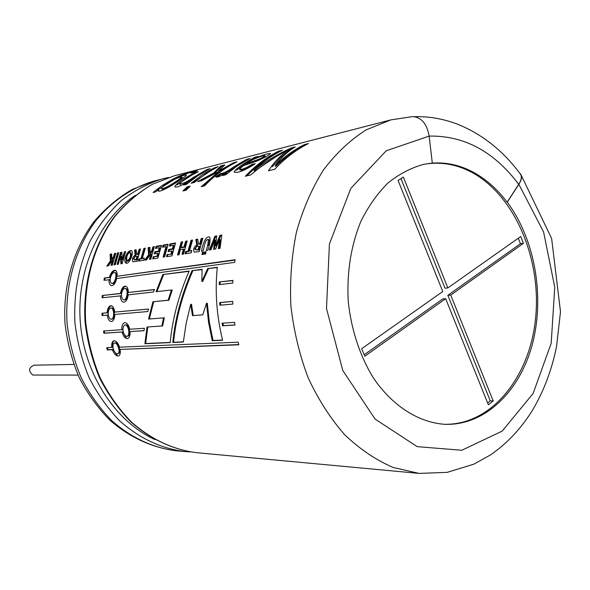 <?xml version="1.0" encoding="UTF-8"?>
<svg xmlns="http://www.w3.org/2000/svg" width="590" height="590" viewBox="0 0 590 590"><rect width="100%" height="100%" fill="white"/><g stroke="black" fill="none" stroke-linecap="round" stroke-linejoin="round"><path stroke-width="0.89" d="M73.757 364.421L33.999 365.195C28.615 367.747 28.202 371.029 32.76 375.048L78.042 375.078M520.741 236.494L523.382 243.382L450.731 295.089L493.196 400.92L488.373 404.792L445.664 298.688L364.841 356.213L361.677 348.734L442.773 291.512L398.058 180.422L403.398 177.133L447.854 287.927L520.741 236.494M518.337 238.19L520.461 243.729L523.382 243.382M520.461 243.729L447.854 295.31L450.731 295.089M447.854 295.31L490.268 400.861L493.196 400.92M490.268 400.861L487.642 402.963M364.222 354.738L442.795 298.909L445.664 298.688M400.971 178.63L444.985 288.171L447.854 287.927M164.315 317.811L162.634 325.916L147.028 327.037L144.904 343.749L170.208 342.606C172.287 319.47 178.608 295.612 189.154 271.039L162.796 274.564L156.092 291.711L171.432 289.985L168.113 300.214L152.891 301.733L148.569 319.05L164.315 317.811L163.533 317.885L161.859 326.041M163.533 317.885L148.569 319.05M171.432 289.985L172.221 290.074L168.902 300.244L152.891 301.733M153.673 301.763L149.344 318.976M232.726 301.438L220.52 302.545L220.712 305.148M219.701 302.559L232.726 301.372L232.851 304.079L219.9 305.214L219.701 302.559L220.52 302.545M238.729 344.567L120.117 349.42C120.626 352.916 120.124 355.092 118.612 355.947C116.274 356.272 114.195 354.199 112.366 349.723L113.088 349.487L117.108 355.269M114.408 343.026L115.139 342.834C118.295 341.831 121.621 352.628 118.479 353.535L117.764 353.794C115.891 353.904 114.364 352.164 113.177 348.572C112.616 345.563 113.022 343.712 114.408 343.026C117.572 342.045 120.898 352.879 117.764 353.794M114.254 340.725C112.712 341.691 112.144 343.882 112.543 347.281L106.716 347.717L107.262 349.922L112.366 349.723M107.476 347.68L107.977 349.686L107.262 349.922M113.088 349.487L107.977 349.686M104.283 330.924L104.607 333.099L103.87 333.232L122.831 331.956L126.068 337.76M143.997 330.636L130.088 331.595C130.243 335.511 129.409 337.849 127.588 338.616C125.228 338.69 123.391 336.521 122.078 332.096M122.491 329.655L103.538 330.968L103.87 333.232M130.088 331.595L143.982 330.725L144.366 328.283L129.748 329.25C128.679 324.95 127.042 322.745 124.837 322.634C122.72 323.195 121.688 325.577 121.747 329.773M232.777 283.075L219.229 284.594L219.288 281.961L232.91 280.383L232.777 283.075M234.931 325.038L234.547 322.354L222.106 323.173L222.563 325.813L234.931 325.038M120.117 349.42L238.788 344.803L238.168 342.193L119.564 347.178C117.985 342.834 116.083 340.703 113.855 340.777C112.078 341.544 111.399 343.786 111.82 347.503M107.159 315.097C107.889 319.256 109.334 321.41 111.488 321.55C113.509 321.041 114.637 318.659 114.866 314.418L147.81 311.535L148.437 309.035L114.762 312.088C114.187 308.179 112.948 306.026 111.023 305.635C108.818 306.004 107.498 308.386 107.063 312.788L101.989 313.253L102.085 315.539L107.911 315.067M120.279 295.738C120.544 299.661 121.688 301.815 123.701 302.205C125.995 301.933 127.514 299.477 128.266 294.845L153.548 291.998L154.44 289.469L128.399 292.485C128.244 288.82 127.285 286.696 125.545 286.113C123.118 286.216 121.407 288.65 120.419 293.407L102.262 295.509L102.122 297.788L121.039 295.819M109.047 279.564C108.885 283.067 109.659 285.11 111.348 285.678C113.664 285.663 115.463 283.281 116.746 278.51L234.702 262.358L235.1 259.733L117.115 276.253C117.336 272.971 116.732 270.994 115.301 270.308C112.919 270.161 110.957 272.499 109.416 277.33L104.334 278.038L103.965 280.265L109.784 279.749M193.181 172.568L197.377 170.488L188.335 172.752L180.002 175.702L172.686 179.154L162.641 185.216L156.225 189.936L153.105 192.488L155.686 191.861L158.386 189.633L158.098 190.894C161.195 193.454 186.765 175.879 186.573 175.068C185.798 174.64 182.295 175.673 176.056 178.165C181.3 175.068 192.281 171.624 192.598 172.096L190.791 173.069L193.181 172.568M186.831 182.406L183.63 185.054L186.425 184.375L197.967 175.643L210.188 168.659L207.046 169.463L192.901 177.73C186.72 182.037 182.34 184.109 179.773 183.94C181.963 180.496 192.148 174.751 198.314 171.69L195.261 172.472C188.195 175.931 175.968 183.092 174.788 186.75C176.218 187.76 180.23 186.307 186.831 182.406L187.266 183.129L185.452 184.611M186.101 190.231L182.959 190.968L187.089 186.89L190.238 186.13L186.101 190.231M194.309 182.458L205.91 173.652L218.197 166.609L213.204 168.32L202.724 174.448L191.153 183.225L194.309 182.458M230.97 165.023L224.215 168.939L223.831 168.15L218.765 170.517L224.834 164.912L220.8 165.945L213.551 173.069L197.598 181.654L201.787 180.636L219.008 171.351L219.421 172.118L202.812 186.285M223.831 168.15L233.692 162.648L237.055 161.793C225.262 167.575 214.436 175.606 204.56 185.872L201.271 186.647L219.008 171.351M252.269 164.182C245.765 168.32 241.517 169.986 239.525 169.19L243.109 165.775L257.211 160.982C264.63 157.648 269.062 155.17 270.493 153.548C268.73 153.253 263.737 154.705 255.522 157.906L257.992 156.439L254.356 157.368C249.666 160.244 235.55 167.958 234.149 172.073C237.586 173.364 244.636 170.576 255.308 163.71L252.269 164.182L252.704 164.979C246.207 169.101 241.966 170.761 239.982 169.957L239.525 169.19M225.697 174.81L237.534 165.716L250.064 158.467L246.627 159.344L233.271 167.147C227.585 171.336 223.315 173.475 220.446 173.549L215.682 176.801C216.832 177.833 220.313 176.447 226.11 172.627L222.622 175.562L225.697 174.81M245.337 176.24C255.455 165.517 266.555 157.161 278.627 151.165L282.499 150.177C272.381 155.2 262.911 161.918 254.098 170.318C265.854 161.195 278.34 153.717 291.556 147.861L295.221 146.917C287.891 151.305 281.224 157.515 275.228 165.554C284.269 156.77 293.99 149.779 304.396 144.579L308.467 143.532C296.202 149.676 284.933 158.268 274.645 169.315L268.421 170.79C274.121 162.139 280.634 155.281 287.95 150.214C274.726 156.807 262.27 165.067 250.595 175.001L245.337 176.24M215.623 249.032L219.554 239.393L218.33 248.611L220.048 248.346L221.803 235.012L219.981 235.329L215.512 245.713L216.759 235.882L214.959 236.192L209.339 250.02L210.977 249.762L214.694 240.056L213.632 249.349L215.623 249.032M199.155 251.606L202.812 238.279L201.227 238.552L199.582 244.046L198.506 244.068L197.68 239.164L195.806 239.488L196.75 244.821C193.815 247.055 192.974 249.481 194.228 252.107L199.155 251.606M191.212 252.852L185.135 253.796L185.688 251.547L187.945 251.193L191.027 240.307L192.576 240.042L189.486 250.942L191.765 250.58L191.212 252.852M182.03 254.283L183.343 249.083L180.378 249.563L179.065 254.747L177.553 254.983L181.174 242.003L182.679 241.745L180.99 247.365L183.955 246.871L185.651 241.229L187.178 240.971L183.549 254.047L182.03 254.283M171.004 253.884L171.756 251.023L168.106 251.62L168.71 249.452L172.361 248.847L173.386 245.366L169.33 246.052L170.001 243.928L175.547 242.969L171.941 255.861L166.542 256.709L167.088 254.511L171.756 254.187L167.088 254.511M163.113 257.122L166.004 246.62L162.42 247.225L163.091 245.116L168.128 244.245L164.573 256.893L163.113 257.122M157.021 256.112L153.245 256.709L152.707 258.87L157.913 258.051L161.483 245.388L156.136 246.31L155.472 248.405L159.389 247.741L158.363 251.156L154.846 251.738L154.248 253.87L157.766 253.302L157.021 256.112L157.766 256.407L153.245 256.709M149.403 259.386L150.863 253.789L146.585 259.821L144.72 260.116L148.577 254.828L148.134 247.689L149.934 247.38L150.052 252.867L151.785 250.595L152.958 246.856L154.366 246.613L150.804 259.165L149.403 259.386M140.936 258.663L138.938 258.988L138.399 261.105L143.783 260.264L144.321 258.125L142.301 258.45L145.302 248.176L143.93 248.412L140.936 258.663L141.666 258.958L138.938 258.988M125.331 257.358C127.042 252.439 129.092 250.197 131.482 250.632C134.314 252.255 129.173 265.087 125.906 263.066C124.66 262.284 124.468 260.374 125.331 257.358M134.542 250.027L135.162 254.991C132.558 257.107 131.791 259.357 132.861 261.746L136.998 261.326L140.523 248.995L139.166 249.231L137.595 254.312L136.696 254.334L136.143 249.747L134.542 250.027L135.25 250.374L135.884 255.308L135.162 254.991M118.295 264.246L120.515 256.171L120.906 263.841L122.174 263.642L125.663 251.554L124.453 251.76L122.071 259.593L121.865 252.203L120.574 252.431L117.1 264.431L118.295 264.246M113.988 264.917L117.462 252.963L118.738 252.741L115.264 264.718L113.988 264.917M111.016 265.382L112.439 260.065L108.479 265.78L106.797 266.046L110.367 261.031L110.131 254.224L111.746 253.943L111.731 259.18L113.339 257.026L114.482 253.479L115.743 253.257L112.284 265.19L111.016 265.382M203.756 252.1L202.444 252.299L201.95 254.556L203.255 254.356L203.756 252.1M203.078 250.993C204.317 247.173 204.885 239.23 208.27 239.437C208.336 242.416 207.651 246.104 206.205 250.507L207.82 250.256C209.767 244.732 210.431 240.373 209.819 237.195C205.468 235.108 202.451 245.396 201.47 251.244L203.078 250.993M206.109 251.738L204.796 251.937L204.295 254.202L205.608 254.002L206.109 251.738M206.5 303.297L208.528 322.125L212.238 340.71L222.6 340.246C216.626 315.908 214.856 291.578 217.29 267.27L207.651 268.561L201.846 281.408L202.127 269.298L192.008 270.655C181.359 295.325 174.957 319.271 172.804 342.495L183.343 342.016L186.145 323.453L190.695 304.329L192.473 315.643L202.761 314.839L206.5 303.297L207.311 303.282L209.332 322.007L213.019 340.474L212.238 340.71M423.178 164.448C439.801 161.402 455.923 163.991 471.528 172.214C514.753 195.275 541.605 258.833 535.617 318.025C529.945 377.246 491.123 425.656 443.982 424.269M520.299 173.984L520.616 174.419C522.01 176.786 521.376 180.097 518.706 184.338L507.127 202.215C497.23 189.029 485.799 178.947 472.826 171.963C459.794 165.075 446.291 162.125 432.308 163.106L429.151 136.091C426.895 123.723 421.363 117.226 412.55 116.599L390.764 119.903L366.102 129.896C350.364 139.911 336.16 153.245 323.482 169.913C311.985 188.284 302.98 208.971 296.468 231.973C291.6 255.89 289.734 280.493 290.877 305.782C293.776 330.931 299.528 354.929 308.142 377.77C318.231 399.437 330.407 418.428 344.685 434.734C359.856 449.174 376 460.082 393.132 467.464L419.07 473.401L447.183 472.347L473.785 464.197L490.607 454.875C507.614 443.053 521.803 427.794 533.183 409.106C544.179 390.115 551.975 369.229 556.569 346.426L560.5 311.727L551.628 238.485L520.778 174.308L519.665 173.136M507.127 202.215L507.275 202.193C535.027 239.488 544.946 296.674 532.35 344.213C519.746 391.657 484.67 425.862 444.705 424.306C418.59 422.477 392.49 406.045 373.455 378.05C359.93 356.102 351.131 329.419 348.233 301.195C346.714 272.315 350.939 245.683 360.903 221.302C368.367 206.279 377.394 193.505 387.969 182.989C399.209 173.976 411.186 167.744 423.886 164.3L432.448 163.076M507.275 202.193L518.853 184.316C521.545 180.031 522.187 176.698 520.778 174.308M217.26 267.58L207.651 268.561M208.454 268.76L202.65 281.533L201.846 281.408M202.112 269.608L192.008 270.655M192.797 270.847C182.17 295.376 175.754 319.183 173.563 342.266L172.804 342.495M183.365 341.824L173.563 342.266M202.768 314.831L193.269 315.562L191.499 304.322L190.695 304.329M193.269 315.562L192.473 315.643M222.548 340.046L213.019 340.474M206.013 252.173L204.796 251.937M205.571 252.24L205.165 254.069M209.022 239.806C209.516 241.089 209.28 242.969 208.314 245.462M203.653 252.535L202.444 252.299M203.218 252.601L202.812 254.423M115.581 253.744L114.482 253.479M115.175 253.811L114.047 257.343L113.339 257.026M114.047 257.343L112.432 259.482L111.731 259.18M111.739 254.401L110.131 254.224M110.824 254.556L111.075 261.326L110.367 261.031M111.075 261.326L107.808 265.884M111.834 265.257L113.147 260.367L112.439 260.065M118.575 253.228L117.462 252.963M118.155 253.302L114.807 264.792M125.5 252.041L124.453 251.76M125.154 252.1L122.794 259.888L122.071 259.593M121.872 252.668L120.574 252.431M121.275 252.771L117.919 264.305M121.606 263.73L121.223 256.488L120.515 256.171M140.361 249.496L139.166 249.231M139.882 249.577L138.311 254.629L137.595 254.312M138.311 254.629L136.762 254.364M136.157 250.219L135.25 250.374M137.028 256.274L137.75 256.584L136.91 259.711L136.179 259.423L137.028 256.274C135.007 256.119 134.033 257.247 134.107 259.674L136.179 259.423M134.837 259.961L136.91 259.711M135.884 255.308L133.207 258.936M126.703 257.093C127.617 254.084 128.804 252.608 130.265 252.653C131.024 256.407 129.889 259.172 126.857 260.95L126.703 257.093M130.265 252.653L130.973 252.985C131.74 256.731 130.604 259.482 127.58 261.237L126.857 260.95M126.319 263.169L126.046 257.66C127.049 254.246 128.568 252.026 130.604 251.008M144.211 258.553L142.301 258.45M145.14 248.678L143.93 248.412M144.646 248.759L141.666 258.958M139.668 259.276L139.24 260.972M154.197 247.121L152.958 246.856M153.673 247.21L152.515 250.927L151.785 250.595M152.515 250.927L150.782 253.184L150.052 252.867M149.934 247.852L148.134 247.689M148.85 248.043L149.307 255.138L148.577 254.828M149.307 255.138L145.782 259.954M150.244 259.253L151.593 254.106L150.863 253.789M161.321 245.905L156.859 246.672L156.136 246.31M156.859 246.672L156.35 248.257M158.363 251.156L159.101 251.488L160.111 248.088L159.389 247.741M159.101 251.488L155.576 252.07L154.846 251.738M155.576 252.07L155.104 253.73M157.766 256.407L158.504 253.612L157.766 253.302M153.983 257.004L153.548 258.737M167.966 244.762L163.814 245.477L163.091 245.116M163.814 245.477L163.305 247.077M163.968 256.989L166.734 246.974L166.004 246.62M167.833 254.814L167.398 256.569M175.378 243.493L170.731 244.29L170.001 243.928M170.731 244.29L170.215 245.905M172.361 248.847L173.099 249.179L174.124 245.72L173.386 245.366M173.099 249.179L169.448 249.784L168.71 249.452M169.448 249.784L168.976 251.48M171.756 254.187L172.501 251.347L171.756 251.023M187.008 241.502L185.651 241.229M186.388 241.605L184.707 247.21L183.955 246.871M184.707 247.21L181.735 247.704L180.99 247.365M182.517 242.269L181.174 242.003M181.904 242.372L178.416 254.851M182.893 254.15L184.095 249.408L183.343 249.083M191.647 251.038L189.486 250.942M192.406 240.573L191.027 240.307M187.945 251.193L188.704 251.502L186.447 251.864L185.688 251.547M191.772 240.683L188.704 251.502M186.447 251.864L186.005 253.663M202.643 238.817L201.227 238.552M201.972 238.935L200.342 244.393L199.582 244.046M200.342 244.393L198.506 244.068M197.724 239.665L195.806 239.488M196.544 239.865L197.503 245.167L196.75 244.821M197.503 245.167L194.464 249.216M199 246.17L199.759 246.509L198.889 249.887L198.122 249.57L199 246.17C196.677 245.978 195.556 247.21 195.622 249.85L198.122 249.57M195.688 249.88L198.889 249.887M221.715 235.55L219.981 235.329M220.734 235.72L216.287 246.045L215.512 245.713M216.678 236.413L214.959 236.192M215.711 236.583L210.283 249.872M214.45 249.216L215.453 240.425L214.694 240.056M219.156 248.479L220.313 239.754L219.554 239.385M272.351 166.719L279.948 158.024L288.318 151.077L287.95 150.214M304.853 145.435L304.396 144.579M304.735 145.465C294.388 150.642 284.727 157.604 275.744 166.336L275.228 165.554M292.692 148.533L291.895 148.732L291.556 147.861M291.895 148.732L288.068 150.48M275.574 156.999L254.607 171.078L254.098 170.318M278.959 152.014L278.627 151.165M246.922 175.864C256.635 165.797 267.241 157.891 278.731 152.139M244.341 161.505L226.191 172.759M224.62 173.563L220.889 174.308L220.446 173.549M246.915 160.082L246.627 159.344M220.889 174.308L216.641 177.192M224.488 175.105L226.56 173.386L226.11 172.627M255.721 158.371L255.522 157.906M255.551 157.98L254.688 158.201L254.356 157.368M254.688 158.201C249.128 161.188 243.021 165.215 236.369 170.281M253.626 164.839L252.704 164.979M265.249 156.571L264.888 155.708L265.249 156.571C261.341 160.097 252.026 162.331 246.738 164.322L246.332 163.519C251.701 161.52 261.186 159.145 264.888 155.731L264.888 155.708C263.708 154.993 251.311 159.588 246.332 163.519M233.979 163.364L233.692 162.648M224.215 168.939L219.163 171.299L218.765 170.517M223.131 166.233L221.117 166.749L220.8 165.945M221.117 166.749L213.971 173.836L213.551 173.069M213.971 173.836L200.637 180.916M215.262 168.098L214.989 167.427M192.982 182.775L211.441 170.215M189.102 187.222L187.576 187.583L187.089 186.89M187.576 187.583L184.478 190.614M190.813 175.717L176.904 184.965M195.511 173.106L195.261 172.472M207.304 170.112L207.046 169.463M203.189 172.398L186.897 182.524M158.821 190.327L158.386 189.633M176.233 178.564L176.056 178.165M176.122 178.328L157.294 190.128M166.963 183.438C174.146 179.19 179.109 177.059 181.86 177.052C181.654 177.966 163.991 190.01 161.623 188.453C161.697 187.362 163.482 185.688 166.963 183.438M181.86 177.052L182.199 177.811C182.008 178.733 164.418 190.718 162.044 189.147L161.623 188.453M235.041 260.087L117.115 276.253M115.618 270.456C113.339 270.773 111.517 273.126 110.146 277.521L109.416 277.33M110.146 277.521L104.334 278.038M105.064 278.229L104.747 280.154M110.308 278.296C111.259 274.468 112.683 272.536 114.571 272.499C117.661 273.185 114.954 284.203 111.827 283.406C110.5 282.861 109.991 281.157 110.308 278.296M114.578 272.499L115.308 272.72C118.406 273.399 115.692 284.38 112.565 283.569L111.827 283.406M154.366 289.668L128.399 292.485M125.884 286.216C123.62 286.718 122.049 289.152 121.171 293.503L120.419 293.407M121.171 293.503L102.262 295.509M103.007 295.605L102.874 297.699M121.466 294.447C121.983 290.656 123.199 288.65 125.109 288.429C128.509 288.768 127.27 300.214 123.841 299.845C122.263 299.418 121.466 297.611 121.466 294.447M125.109 288.429L125.869 288.554C129.269 288.871 128.03 300.288 124.601 299.904L123.841 299.853M148.422 309.094L114.762 312.088M111.385 305.686C109.371 306.387 108.184 308.747 107.815 312.774L107.063 312.788M107.815 312.774L101.989 313.253M102.734 313.238L102.83 315.473M108.191 313.851C108.287 310.325 109.194 308.364 110.927 307.951C114.283 307.84 114.63 319.138 111.267 319.242C109.57 318.976 108.553 317.177 108.191 313.851M110.927 307.951L111.68 307.965C115.043 307.832 115.382 319.102 112.011 319.19L111.267 319.242M104.607 333.099L122.831 331.956M123.03 330.865C122.764 327.524 123.45 325.569 125.08 324.979C128.524 324.404 130.442 335.754 127.02 336.322C125.146 336.248 123.812 334.427 123.03 330.865M125.08 324.979L125.832 324.891C129.269 324.294 131.194 335.607 127.765 336.16L127.02 336.322M222.931 323.121L223.367 325.658L234.916 324.935M222.563 325.813L223.367 325.658M232.903 280.589L219.288 281.961M220.107 282.072L220.048 284.505M147.78 326.985L145.649 343.535L144.904 343.749M170.23 342.421L145.649 343.535M189.021 271.356L162.796 274.564M163.57 274.748L156.933 291.615M168.902 300.244L168.113 300.214M419.07 473.401L196.477 452.67C172.929 449.646 151.224 439.41 131.356 421.975C119.055 409.261 108.634 394.518 100.071 377.762C92.807 360.129 88.021 341.61 85.705 322.214C83.242 283.215 94.068 244.762 114.903 216.464C126.053 203.218 138.584 192.48 152.478 184.257L174.308 175.791L390.764 119.903M154.875 439.557C115.234 421.363 84.51 374.606 80.351 322.642C76.191 270.677 99.083 219.628 135.324 195.356M175.975 450.76C151.837 447.618 129.844 437.463 110.005 420.279C97.778 407.845 87.468 393.523 79.067 377.327C71.958 360.32 67.282 342.502 65.047 323.866C62.702 286.408 73.3 249.319 94.09 221.53C105.271 208.469 117.919 197.805 132.042 189.538L154.374 180.938C132.33 187.391 112.071 200.991 95.875 220.704C75.38 248.309 64.716 285.752 67.105 323.704C69.362 342.576 74.06 360.601 81.184 377.762C89.577 394.076 99.821 408.42 111.901 420.81C131.423 437.802 152.781 447.788 175.975 450.76L184.648 451.564C161.306 448.57 139.8 438.481 120.124 421.297C107.955 408.774 97.638 394.26 89.171 377.762C81.988 360.401 77.253 342.171 74.967 323.069C73.507 293.754 78.529 266.488 90.041 241.266C98.655 225.594 109.054 212.061 121.238 200.652C134.196 190.681 148.053 183.387 162.803 178.763L168.57 177.457M518.853 184.316L543.589 231.966L554.755 287.197L551.193 343.306L533.109 393.486L502.186 431.113L461.808 450.251L417.182 446.645L375.063 419.048L342.775 370.468L326.491 308.496L329.419 243.98L350.807 188.38L386.236 150.782L429.151 136.091C464.183 135.442 494.037 151.519 518.706 184.338M196.477 452.67C172.664 449.595 150.767 439.321 130.803 421.835C118.465 409.106 108.007 394.386 99.445 377.652C92.18 360.062 87.386 341.595 85.078 322.265C82.63 283.392 93.456 245.034 114.379 216.685C125.596 203.41 138.215 192.628 152.242 184.338L174.308 175.791M184.648 451.564L190.57 451.94M154.374 180.938L168.593 177.45M209.03 239.798L208.27 239.429M134.83 259.961L134.129 259.689M180.208 184.655L179.773 183.94M192.79 172.649L192.598 172.103M520.616 174.419C503.469 151.033 482.421 134.277 457.464 124.151C442.994 118.745 428.731 116.267 414.689 116.717"/></g></svg>
